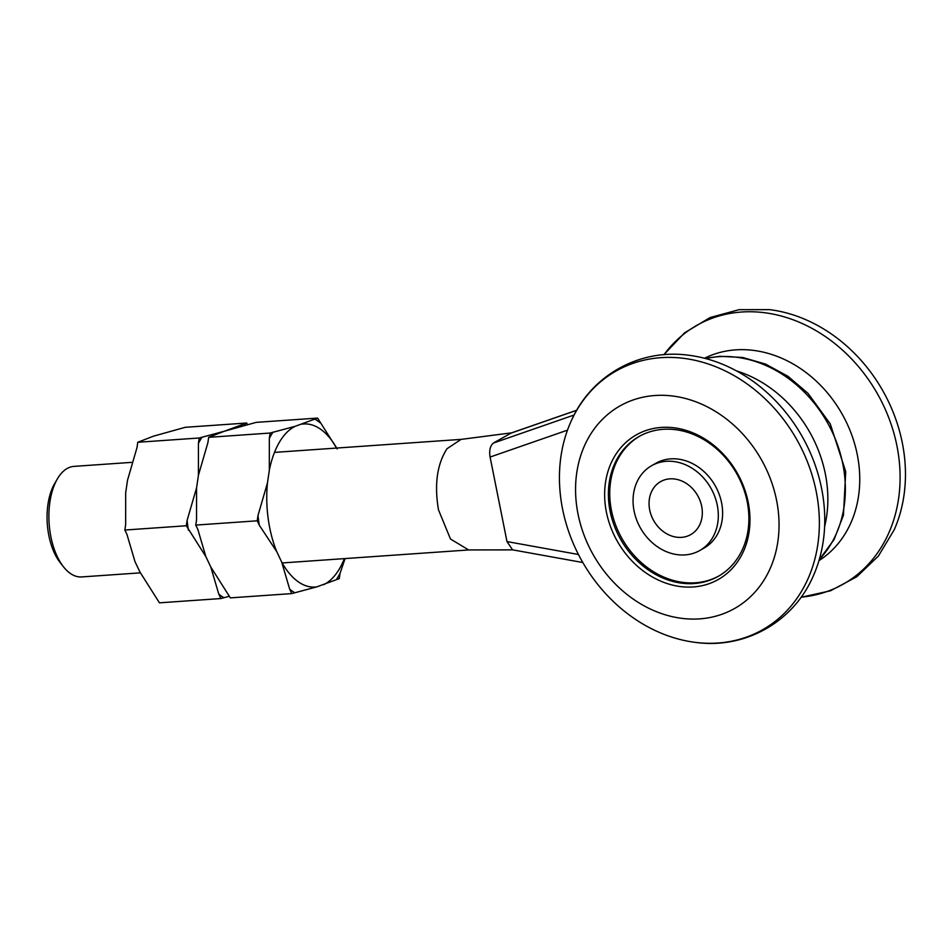 <?xml version="1.0" encoding="UTF-8"?>
<svg xmlns="http://www.w3.org/2000/svg" width="952" height="952" viewBox="0 0 952 952"><rect width="100%" height="100%" fill="white"/><g stroke="black" fill="none" stroke-linecap="round" stroke-linejoin="round"><path stroke-width="1.43" d="M63.498 566.821L60.202 562.644A49.873 25.859 -94 0 1 48.873 535.69A49.873 25.859 -94 0 1 54.681 483.521L57.358 478.927A55.418 28.738 86 0 0 50.908 536.88A55.418 28.738 86 0 0 63.498 566.821A55.418 28.738 86 0 0 81.67 576.936L140.372 572.842M513.009 549.875L468.622 549.935L450.486 539.022L438.491 509.844C434.219 484.675 437.051 464.314 446.976 448.749L461.077 439.384L511.902 432.815M567.487 430.149L490.09 457.055C489.03 450.677 490.09 446.024 493.291 443.096L511.331 432.958L576.781 410.205M490.09 457.055L506.988 541.581L578.447 554.492M512.592 549.84L506.988 541.581M131.959 462.339L73.959 466.385A55.418 28.738 86 0 0 57.358 478.927M735.289 469.752A83.121 68.996 60.5 0 1 721.092 577.804A83.121 68.996 60.5 0 1 619.312 544.627A83.121 68.996 60.5 0 1 633.508 436.575A83.121 68.996 60.5 0 1 735.289 469.752M622.584 542.628A80.349 66.688 -119.5 0 0 718.201 576.365A80.349 66.688 -119.5 0 0 734.706 470.24A80.349 66.688 -119.5 0 0 639.089 436.492A80.349 66.688 -119.5 0 0 622.584 542.628M695.138 642.35C745.118 649.442 793.849 621.87 813.532 575.389A148.667 123.391 -119.5 0 0 798.514 430.34A148.667 123.391 -119.5 0 0 689.058 355.298C639.078 348.206 590.335 375.778 570.653 422.26A148.667 123.391 -119.5 0 0 585.682 567.309A148.667 123.391 -119.5 0 0 695.138 642.35A148.667 123.391 -119.5 0 0 806.998 580.97A148.667 123.391 -119.5 0 0 793.123 433.386A148.667 123.391 -119.5 0 0 570.653 422.26M758.494 454.77A116.37 96.592 -119.5 0 0 615.992 408.337A116.37 96.592 -119.5 0 0 596.107 559.609A116.37 96.592 -119.5 0 0 738.609 606.055A116.37 96.592 -119.5 0 0 758.494 454.77M639.768 436.111A80.349 66.688 -119.5 0 0 623.929 541.866A80.349 66.688 -119.5 0 0 718.867 575.984M124.867 530.038L186.318 525.754L187.104 520.411L196.576 487.817L198.421 475.262L207.893 442.668L208.678 437.337L224.291 431.244L199.218 437.991L198.433 443.334L198.421 475.262L196.576 487.817L196.552 519.756L195.767 525.087L257.219 520.803L259.313 525.23L276.758 551.672L281.697 562.073L289.682 589.169L291.788 593.596L230.348 597.88L210.797 567.023L218.781 594.107L220.888 598.546L159.448 602.83L139.896 571.962L134.958 561.561L126.973 534.465L124.867 530.038L125.652 524.695L125.676 492.755L127.52 480.213L136.993 447.618L137.778 442.275L153.391 436.195L185.247 427.305L246.699 423.021L224.291 431.244L256.147 422.367L317.599 418.083L295.191 426.306L270.118 433.041L269.333 438.384L269.321 470.324L267.476 482.866L258.004 515.46L257.219 520.803M270.118 433.041L208.678 437.337M186.318 525.754L205.858 556.611L197.873 529.514L195.767 525.087M205.858 556.611L210.797 567.023L205.858 556.611M291.788 593.596L316.861 586.848L339.269 578.626L340.054 573.283L345.088 558.562M337.139 448.939L317.599 418.083M323.644 584.707A81.741 42.388 86 0 0 344.362 558.622M336.651 448.059A81.741 42.388 86 0 0 301.974 424.164M295.191 426.306A81.741 42.388 86 0 0 269.321 470.324M267.476 482.866A81.741 42.388 86 0 0 276.758 551.672M281.697 562.073A81.741 42.388 86 0 0 316.861 586.848M273.01 432.137A91.332 47.362 86 0 0 269.333 438.384M319.705 422.51A91.332 47.362 86 0 0 314.707 418.987M336.377 579.542A91.332 47.362 86 0 0 340.054 573.283M289.682 589.169A91.332 47.362 86 0 0 294.68 592.679M258.004 515.46A91.332 47.362 86 0 0 259.313 525.23M199.218 437.991L137.778 442.275M220.888 598.546L229.551 596.214M247.484 424.687L246.699 423.021M202.11 437.087A91.332 47.362 86 0 0 198.433 443.334M245.699 425.139A91.332 47.362 86 0 0 243.807 423.938M218.781 594.107A91.332 47.362 86 0 0 223.78 597.63M187.104 520.411A91.332 47.362 86 0 0 188.425 530.181M704.504 358.25A116.37 96.592 60.5 0 1 832.893 399.816A116.37 96.592 60.5 0 1 818.97 560.633M663.984 354.715A148.667 123.391 60.5 0 1 865.784 375.838A148.667 123.391 60.5 0 1 801.108 597.178M663.853 354.727L684.548 332.855L710.132 317.528L739.109 309.662L769.763 309.65A148.667 123.391 60.5 0 1 871.163 372.803A148.667 123.391 60.5 0 1 894.237 529.74L878.434 556.004L856.764 576.781L830.442 590.811L801.037 597.273M666.329 461.303A48.766 40.472 -119.5 0 0 651.68 465.659A48.766 40.472 -119.5 0 0 636.579 519.721A48.766 40.472 -119.5 0 0 685.035 554.909A48.766 40.472 -119.5 0 0 699.696 550.553A48.766 40.472 -119.5 0 0 714.785 496.48A48.766 40.472 -119.5 0 0 666.329 461.303M699.696 550.553L703.992 548.114A48.766 40.472 -119.5 0 0 719.093 494.052A48.766 40.472 -119.5 0 0 670.636 458.864A48.766 40.472 -119.5 0 0 655.987 463.219L651.68 465.659M681.525 537.356A30.476 25.299 -119.5 0 0 701.683 506.285A30.476 25.299 -119.5 0 0 669.839 478.856A30.476 25.299 -119.5 0 0 649.692 509.915A30.476 25.299 -119.5 0 0 681.525 537.356M736.598 370.947A119.143 98.889 60.5 0 1 824.611 526.575M819.291 559.514A119.143 98.889 -119.5 0 0 830.822 429.066A119.143 98.889 -119.5 0 0 718.343 356.714A119.143 98.889 -119.5 0 0 705.622 358.535M576.733 410.276L510.784 433.208M493.291 443.096L574.151 414.989M282.197 562.953L468.931 549.935M705.325 358.464L719.7 356.298L742.774 357.488L765.67 364.14L788.042 376.349L807.986 393.331L830.239 423.854L845.733 471.645L843.436 515.258L834.107 539.498L819.208 559.812M582.814 562.525L512.485 549.828M274.485 452.39L461.315 439.36"/></g></svg>
